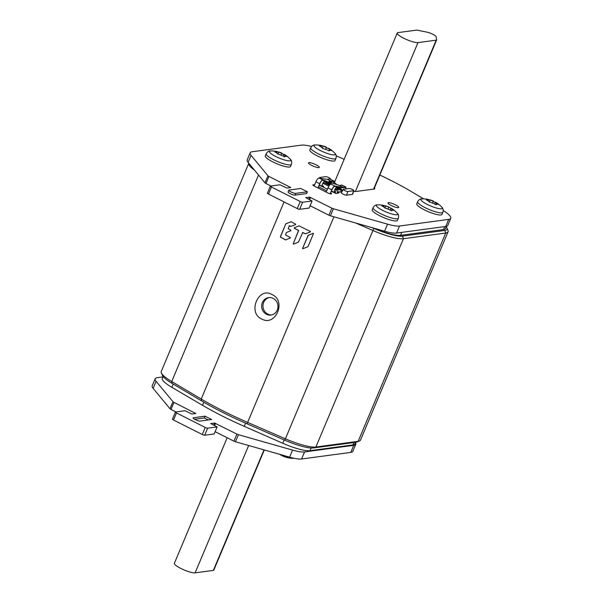 <?xml version="1.0" encoding="UTF-8"?>
<svg xmlns="http://www.w3.org/2000/svg" width="603" height="603" viewBox="0 0 603 603"><rect width="100%" height="100%" fill="white"/><g stroke="black" fill="none" stroke-linecap="round" stroke-linejoin="round"><path stroke-width="0.9" d="M321.339 146.672L321.489 145.617L323.351 146.039L330.436 149.612C331.612 150.524 331.695 150.735 330.685 150.253L329.419 150.418C329.404 151.044 328.786 150.901 327.557 149.996L322.929 148.542L320.472 146.423C319.085 146.016 319.002 145.798 320.223 145.783L321.949 145.662A25.416 25.416 0 0 0 315.263 144.984C313.5 144.758 311.977 145.692 310.711 147.788A13.681 2.759 -157.2 0 0 318.218 153.773A13.681 2.759 -157.2 0 0 335.939 158.393L335.049 160.504A13.681 2.759 22.8 0 1 317.329 155.891A13.681 2.759 22.8 0 1 309.821 149.898L310.711 147.788M320.472 146.423C319.085 146.016 319.002 145.798 320.223 145.783L320.005 146.303M325.733 148.941L326.464 147.207L326.05 147.019A25.416 25.416 0 0 0 323.223 146.001L322.439 148.202M311.555 146.484A27.369 5.517 22.8 0 0 301.417 145.135L252.212 151.745A27.369 5.517 22.8 0 0 250.155 152.823A27.369 5.517 22.8 0 0 251.074 155.363L267.951 175.759A1.952 0.392 22.8 0 0 268.953 176.438L290.752 187.548L286.9 188.091L279.988 184.789L270.513 186.063A1.952 0.392 22.8 0 0 270.363 186.146A1.952 0.392 22.8 0 0 271.44 186.998L300.241 201.515A1.952 0.392 22.8 0 0 302.623 202.254L312.098 200.98L305.713 197.633L309.558 197.091L331.884 208.163A1.952 0.392 22.8 0 0 333.406 208.766L387.548 224.158A27.369 5.517 22.8 0 0 399.525 226.012L448.73 219.394A27.369 5.517 22.8 0 0 450.788 218.316A27.369 5.517 22.8 0 0 443.197 210.5M344.17 159.298L336.188 155.83M423.645 198.877L411.434 191.641A98.719 19.899 22.8 0 0 379.852 175.043M337.009 189.154A3.912 0.791 22.8 0 0 335.848 188.189M326.705 190.887L318.58 186.794M314.555 185.015A3.128 0.633 22.8 0 0 312.874 184.902A3.128 0.633 22.8 0 0 314.593 186.274L327.504 192.779A3.128 0.633 22.8 0 0 331.552 193.834A3.128 0.633 22.8 0 0 330.625 192.907M324.964 183.078L326.705 182.845M343.197 189.387L341.396 192.787A2.932 0.588 22.8 0 0 343.401 194.272A2.932 0.588 22.8 0 0 346.582 195.184L352.408 194.4A2.932 0.588 22.8 0 0 352.634 194.272L353.803 190.616A2.593 0.52 22.8 0 0 351.979 189.297A2.593 0.52 22.8 0 0 349.22 188.513L343.386 189.297A2.593 0.52 22.8 0 0 343.197 189.387A2.593 0.52 22.8 0 0 344.969 190.699A2.593 0.52 22.8 0 0 347.773 191.505L353.607 190.721A2.593 0.52 22.8 0 0 353.803 190.616M335.057 180.983A12.316 2.48 22.8 0 0 334.183 181.458A12.316 2.48 22.8 0 0 337.145 184.691M353.569 191.355A12.316 2.48 22.8 0 0 355.966 191.49L374.259 189.033A6.256 1.259 22.8 0 0 374.734 188.784A6.256 1.259 22.8 0 0 374.742 188.588L374.531 187.699M331.333 191.226L335.781 193.465L338.698 193.073L337.296 192.365L341.924 191.792M319.251 185.129L327.414 189.244M388.385 202.668A5.864 1.183 22.8 0 0 387.948 202.902A5.864 1.183 22.8 0 0 392.01 205.872A5.864 1.183 22.8 0 0 398.319 207.673A5.864 1.183 22.8 0 0 398.756 207.447A5.864 1.183 22.8 0 0 394.694 204.47A5.864 1.183 22.8 0 0 388.385 202.668M308.94 162.614A5.864 1.183 22.8 0 0 308.495 162.848A5.864 1.183 22.8 0 0 312.565 165.825A5.864 1.183 22.8 0 0 318.866 167.626A5.864 1.183 22.8 0 0 319.311 167.393A5.864 1.183 22.8 0 0 315.241 164.415A5.864 1.183 22.8 0 0 308.94 162.614M295.726 193.375L294.98 195.146A3.912 0.791 -157.2 0 1 290.774 193.94A3.912 0.791 -157.2 0 1 288.068 191.958L288.807 190.194A3.912 0.791 22.8 0 0 291.52 192.176A3.912 0.791 22.8 0 0 295.726 193.375L307.387 191.807L300.761 188.475L289.101 190.043A3.912 0.791 22.8 0 0 288.807 190.194M294.98 195.146L306.641 193.578L307.387 191.807M265.282 155.883A13.681 2.759 22.8 0 0 272.797 161.875A13.681 2.759 22.8 0 0 290.51 166.488L291.4 164.378A13.681 2.759 -157.2 0 1 273.687 159.757A13.681 2.759 -157.2 0 1 266.172 153.773L265.282 155.883M416.741 203.799A13.681 2.759 22.8 0 0 424.256 209.791A13.681 2.759 22.8 0 0 441.976 214.404L442.866 212.294A13.681 2.759 -157.2 0 1 425.145 207.673A13.681 2.759 -157.2 0 1 417.63 201.688L416.741 203.799M372.209 209.791A13.681 2.759 22.8 0 0 379.717 215.776A13.681 2.759 22.8 0 0 397.437 220.397L398.327 218.278A13.681 2.759 -157.2 0 1 380.606 213.666A13.681 2.759 -157.2 0 1 373.099 207.673L372.209 209.791M338.245 189.674L337.371 188.649L342.278 191.121M326.155 183.681L327.369 183.606L329.871 184.865M267.544 193.126A1.952 0.392 22.8 0 0 267.4 193.201A1.952 0.392 22.8 0 0 268.471 194.06L297.271 208.578A1.952 0.392 22.8 0 0 299.653 209.316L309.128 208.043L312.098 200.98M310.1 205.736L328.914 215.218A1.952 0.392 22.8 0 0 330.444 215.821L384.578 231.22A27.369 5.517 22.8 0 0 396.555 233.067L445.76 226.457A27.369 5.517 22.8 0 0 447.818 225.379L450.788 218.316M250.155 152.823L247.192 159.885A27.369 5.517 22.8 0 0 248.112 162.418L264.981 182.822A1.952 0.392 22.8 0 0 265.983 183.5L270.958 186.003M373.95 228.198A27.369 5.517 22.8 0 0 400.535 235.336L443.469 229.57A26.389 5.321 22.8 0 0 445.451 228.529L446.371 226.344M446.19 226.781A29.321 5.909 -157.2 0 1 446.898 227.926A29.321 5.909 -157.2 0 1 444.795 230.444L402.518 236.127A29.321 5.909 -157.2 0 1 373.837 228.394L372.322 227.73M446.898 227.926L447.946 230.361A31.281 6.309 -157.2 0 1 448.059 231.816A31.281 6.309 -157.2 0 1 445.707 233.044L403.437 238.728A31.281 6.309 -157.2 0 1 372.842 230.474L355.521 222.952M254.474 170.121A31.281 6.309 -157.2 0 1 248.783 163.24L161.25 371.478A31.281 6.309 -157.2 0 0 161.363 372.933A31.281 6.309 -157.2 0 0 171.727 381.518L201.221 399.02A101.651 20.494 -157.2 0 0 247.524 422.364L285.287 438.758A31.281 6.309 -157.2 0 0 315.882 447.011L358.159 441.328A31.281 6.309 -157.2 0 0 359.388 441.034A31.281 6.309 -157.2 0 0 360.511 440.1L448.059 231.816M261.612 318.964C247.343 312.821 258.499 286.282 271.893 294.513C286.84 300.565 275.684 327.112 261.612 318.964M280.35 236.791L285.792 223.849L291.083 221.738A101.651 20.494 -157.2 0 0 295.621 224.135L295.606 224.625L290.736 226.434A101.651 20.494 -157.2 0 1 289.432 225.741L288.174 228.733A101.651 20.494 -157.2 0 0 290.917 230.188L290.902 230.685L286.395 232.517L285.551 234.974A101.651 20.494 -157.2 0 0 290.337 237.507L290.329 237.997L285.566 239.904A101.651 20.494 -157.2 0 1 280.463 237.145L280.606 237.122A101.259 20.412 -157.2 0 0 285.709 239.881L285.897 239.896M290.917 226.449L290.88 226.419A101.259 20.412 -157.2 0 1 289.576 225.718L289.116 225.861M299.02 225.861L294.249 227.783L299.05 225.861M305.412 233.791L310.387 231.921L310.394 231.431A101.651 20.494 -157.2 0 1 299.096 225.884M305.555 233.768L305.216 233.783A101.651 20.494 -157.2 0 1 302.721 232.562L298.41 242.15L293.54 244.14L293.216 243.778L298.681 230.459A101.259 20.412 -157.2 0 1 294.377 228.258L294.392 227.761M305.359 233.76A101.259 20.412 -157.2 0 1 302.864 232.539L302.389 232.69M293.54 244.14L293.216 243.778L298.538 230.482A101.651 20.494 -157.2 0 1 294.234 228.273L294.249 227.783M313.236 233.308L313.454 233.685L313.108 233.331L308.118 235.374L313.251 233.308M313.454 233.685L307.997 246.665L302.917 248.73L302.578 248.368L308.261 235.358M302.917 248.73L302.578 248.368L308.118 235.374M359.388 441.034L356.916 441.984A29.321 5.909 -157.2 0 1 355.762 442.263L313.485 447.939A29.321 5.909 -157.2 0 1 284.804 440.205L247.034 423.811A99.699 20.095 -157.2 0 1 201.628 400.92L172.134 383.41A29.321 5.909 -157.2 0 1 162.418 375.36L161.363 372.933M264.318 449.966L213.786 570.167A5.864 1.183 -157.2 0 1 213.349 570.4L195.123 572.85A11.728 2.367 -157.2 0 1 182.513 569.247A11.728 2.367 -157.2 0 1 174.38 563.3L227.158 437.74M355.491 442.549A27.369 5.517 -157.2 0 1 355.808 444.253A27.369 5.517 -157.2 0 1 353.75 445.331L304.553 451.941A27.369 5.517 -157.2 0 1 292.568 450.094L238.434 434.703A1.952 0.392 -157.2 0 1 236.904 434.092L214.585 423.027L210.733 423.57L217.125 426.916L207.651 428.19A1.952 0.392 -157.2 0 1 205.261 427.452L176.468 412.934A1.952 0.392 -157.2 0 1 175.39 412.075A1.952 0.392 -157.2 0 1 175.541 412L185.015 410.726L191.927 414.027L195.779 413.485L173.981 402.374A1.952 0.392 -157.2 0 1 172.971 401.696L156.102 381.3A27.369 5.517 -157.2 0 1 155.182 378.759A27.369 5.517 -157.2 0 1 157.24 377.682L162.893 376.92M193.382 417.743A3.912 0.791 -157.2 0 0 193.088 417.894A3.912 0.791 -157.2 0 0 195.802 419.876A3.912 0.791 -157.2 0 0 200.008 421.075L211.668 419.515L205.05 416.176L193.382 417.743L193.186 418.211M163.089 376.46L162.305 378.33A27.369 5.517 22.8 0 0 171.87 387.345L202.525 405.306A98.719 19.899 22.8 0 0 244.238 426.336L282.739 443.243A27.369 5.517 22.8 0 0 310.017 450.682L352.951 444.908A26.389 5.321 22.8 0 0 354.933 443.876L355.604 442.278M217.125 426.916L214.155 433.979L204.681 435.253A1.952 0.392 -157.2 0 1 202.299 434.514L173.498 419.997A1.952 0.392 -157.2 0 1 172.42 419.138L175.39 412.075M355.808 444.253L352.845 451.315A27.369 5.517 -157.2 0 1 350.788 452.393L301.583 459.004A27.369 5.517 -157.2 0 1 289.606 457.157L235.464 441.758A1.952 0.392 -157.2 0 1 233.941 441.155L215.128 431.673M175.986 411.939L171.011 409.437A1.952 0.392 -157.2 0 1 170.001 408.759L153.132 388.355A27.369 5.517 -157.2 0 1 152.212 385.814L155.182 378.759M279.521 454.285A25.416 25.416 0 0 0 280.727 455.016L283.259 456.267A25.416 25.416 0 0 0 286.093 457.285L287.827 457.677M205.05 416.176L204.304 417.939L194.565 419.251M208.321 419.959L204.304 417.939M266.473 314.269A8.796 8.148 -97.7 0 0 270.988 315.045A8.796 8.148 -97.7 0 0 277.9 307.718A8.796 8.148 -97.7 0 0 273.151 298.387A8.796 8.148 82.3 0 0 268.644 297.611A8.796 8.148 82.3 0 0 261.732 304.937A8.796 8.148 82.3 0 0 266.473 314.269M269.3 297.55A8.796 8.148 -97.7 0 0 263.006 305.118A8.796 8.148 -97.7 0 0 267.785 314.095A8.796 8.148 -97.7 0 0 271.636 314.932M285.792 223.849L280.501 236.768M285.943 223.826L291.053 221.7M417.977 42.609L436.203 40.16A5.864 1.183 22.8 0 0 436.647 39.934A5.864 1.183 22.8 0 0 436.655 39.768L436.067 36.677A5.864 1.183 22.8 0 0 432.833 34.273A5.864 1.183 22.8 0 0 427.18 32.2L417.841 30.286A5.864 1.183 22.8 0 0 416.341 30.15L398.116 32.6A11.728 2.367 22.8 0 0 397.234 33.059A11.728 2.367 22.8 0 0 405.367 39.007A11.728 2.367 22.8 0 0 417.977 42.609L355.386 191.528M335.637 188.46L338.072 189.689L337.017 193.299M323.555 182.37L329.457 185.347M338.072 189.689L336.263 189.93L335.117 193.133M323.004 183.244L328.861 186.199M335.087 189.334L336.263 189.93M322.613 186.485L322.168 186.229L322.613 186.485A4.884 0.852 23.4 0 1 323.472 186.666L322.296 185.634M342.655 190.412L338.524 187.111L336.866 187.216A2.932 0.935 116.8 0 0 334.771 189.689A2.932 0.935 116.8 0 0 334.401 192.485A2.932 0.935 116.8 0 0 334.575 192.515L335.185 192.131L334.733 192.161A2.54 0.807 -63.2 0 1 334.575 192.138A2.54 0.807 -63.2 0 1 334.899 189.711A2.54 0.807 -63.2 0 1 336.715 187.571L338.351 187.465L342.474 190.759M334.379 191.724L335.185 192.131M324.972 181.458L327.519 183.5A2.54 0.807 116.8 0 0 327.565 183.523A2.54 0.807 116.8 0 0 327.617 183.546M333.301 183.418A2.54 0.807 116.8 0 0 333.663 180.908L329.856 178.985A2.54 0.807 116.8 0 0 329.637 178.97L327.58 179.445L319.002 178.066A3.912 1.244 116.8 0 0 315.904 181.797L314.125 186.026M326.449 181.458L324.633 181.48A2.54 0.807 116.8 0 0 322.982 183.289A2.54 0.807 116.8 0 0 322.334 185.837L322.771 186.131A4.884 0.852 -156.6 0 1 323.645 186.319M337.371 188.649A4.884 0.852 -156.6 0 1 338.268 189.644A4.884 0.852 -156.6 0 1 338.049 189.779M341.976 191.694L337.401 191.988M325.04 181.111L324.783 181.126A2.932 0.935 116.8 0 0 322.839 183.297A2.932 0.935 116.8 0 0 322.168 186.229L322.771 186.131L322.386 185.943M329.034 182.973L328.62 182.747A4.884 0.467 24.9 0 1 331.1 184.164L331.281 184.194A4.884 0.467 -155.1 0 0 331.575 184.164A4.884 0.467 -155.1 0 0 328.786 182.385M330.24 193.827L331.944 189.787A3.52 1.116 -63.2 0 1 334.725 186.433L343.318 187.804L345.383 187.329A2.148 0.686 -63.2 0 1 345.572 187.345A2.148 0.686 -63.2 0 1 345.459 189.018M345.609 188.995A2.54 0.807 116.8 0 0 345.745 186.998A2.54 0.807 116.8 0 0 345.527 186.983L343.469 187.45L334.891 186.078A3.912 1.244 116.8 0 0 331.793 189.802L330.12 193.797M330.55 184.299L329.803 183.711M340.65 188.807A2.148 0.686 116.8 0 0 341.479 187.51M333.18 183.38A2.148 0.686 116.8 0 0 333.489 181.254A2.148 0.686 116.8 0 0 333.301 181.239L331.446 181.669L331.642 182.031M339.7 189.636A2.54 0.807 116.8 0 1 339.655 189.621A2.54 0.807 116.8 0 1 339.602 189.591L337.054 187.548M345.745 186.998L341.939 185.076A2.54 0.807 116.8 0 0 341.72 185.061L339.64 185.52A4.884 0.467 -155.1 0 1 337.989 184.97L332.291 183.101L331.763 182.083L329.449 181.209C328.1 181.872 327.633 182.754 328.047 183.847L330.15 183.651M330.135 183.689L331.039 184.119M333.663 180.908A2.54 0.807 116.8 0 0 333.444 180.892L331.409 181.375A4.884 0.467 -155.1 0 0 331.266 181.42A4.884 0.467 -155.1 0 0 331.446 181.669L331.431 181.933M330.225 184.533L329.148 183.674M331.296 182.641L332.291 183.101M339.64 185.52L343.469 187.45M319.002 178.066L323.004 180.018A4.884 0.467 -155.1 0 1 328.153 182.068M327.58 179.445L331.409 181.375M318.354 188.166A4.884 4.53 -97.7 0 1 318.746 186.342L319.854 183.696A3.52 1.116 116.8 0 1 322.643 180.342L322.839 180.372A4.884 0.467 24.9 0 1 327.987 182.423M334.891 186.078L331.085 184.164A3.912 1.244 116.8 0 0 327.987 187.887L326.871 190.533A4.884 4.53 82.3 0 1 325.929 191.988M322.809 179.988A3.912 1.244 116.8 0 0 319.711 183.711L318.595 186.365A4.884 4.53 82.3 0 0 318.211 188.098M326.803 179.317L330.097 178.872A2.593 0.52 22.8 0 0 330.301 178.767A2.593 0.52 22.8 0 0 328.477 177.448A2.593 0.52 22.8 0 0 325.71 176.664L319.884 177.448A2.593 0.52 22.8 0 0 319.696 177.538A2.593 0.52 22.8 0 0 320.419 178.3M315.263 144.984A11.555 2.329 -157.2 0 0 320.336 150.524A11.555 2.329 -157.2 0 0 331.876 154.692A11.555 2.329 -157.2 0 0 334.755 153.17A25.416 25.416 0 0 0 328.582 148.27L328.575 148.285M330.256 150.026L330.436 149.612C331.612 150.524 331.695 150.735 330.685 150.253M328.967 150.795L329.321 149.951L329.472 150.697M277.764 153.795L275.94 152.408C274.546 152.001 274.463 151.783 275.684 151.768L278.812 152.024L285.897 155.597C287.073 156.509 287.156 156.727 286.146 156.237L284.887 156.411C284.872 157.029 284.247 156.893 283.018 155.981L277.742 153.886M275.94 152.408C274.546 152.001 274.463 151.783 275.684 151.768L275.465 152.295M276.8 152.665L277.184 151.752L276.807 151.534L277.41 151.647A25.416 25.416 0 0 0 270.724 150.969C268.961 150.742 267.438 151.677 266.172 153.773M281.202 154.926L281.925 153.192L281.518 153.004A25.416 25.416 0 0 0 278.684 151.986L277.908 154.187M284.051 154.262L283.229 156.169L284.043 154.27A25.416 25.416 0 0 1 290.216 159.162A11.555 2.329 -157.2 0 1 287.337 160.677A11.555 2.329 -157.2 0 1 275.797 156.509A11.555 2.329 -157.2 0 1 270.724 150.969M285.724 156.011L285.897 155.597C287.073 156.509 287.156 156.727 286.146 156.237M284.428 156.78L284.782 155.943L284.933 156.69M429.223 201.711L427.399 200.332C426.012 199.917 425.929 199.706 427.15 199.691L430.278 199.94L437.356 203.513C438.532 204.425 438.622 204.643 437.612 204.153L436.346 204.327C436.331 204.952 435.713 204.809 434.484 203.897L429.208 201.801M427.399 200.332C426.012 199.917 425.929 199.706 427.15 199.691L426.932 200.211M428.266 200.58L428.273 199.45L428.876 199.563A25.416 25.416 0 0 0 422.19 198.884C420.419 198.658 418.904 199.593 417.63 201.688M432.66 202.849L433.391 201.108L432.977 200.92A25.416 25.416 0 0 0 430.15 199.902L429.366 202.103M435.509 202.178L434.688 204.085L435.502 202.186A25.416 25.416 0 0 1 441.675 207.078A11.555 2.329 -157.2 0 1 438.803 208.593A11.555 2.329 -157.2 0 1 427.263 204.425A11.555 2.329 -157.2 0 1 422.19 198.884M437.183 203.927L437.356 203.513C438.532 204.425 438.622 204.643 437.612 204.153M435.886 204.703L436.24 203.859L436.399 204.605M384.684 207.703L382.86 206.316C381.473 205.902 381.39 205.691 382.611 205.676L383.877 205.502L388.852 207.093L392.824 209.497C394 210.417 394.083 210.628 393.073 210.138L391.807 210.311C391.799 210.937 391.174 210.794 389.945 209.889L384.669 207.794M382.86 206.316C381.473 205.902 381.39 205.691 382.611 205.676L382.392 206.196M383.727 206.565L384.111 205.661L383.734 205.442L384.337 205.548A25.416 25.416 0 0 0 377.651 204.869C375.888 204.651 374.365 205.585 373.099 207.673M388.121 208.834L388.852 207.093L388.438 206.904A25.416 25.416 0 0 0 385.611 205.887L384.835 208.088M390.156 210.07L390.955 208.156A25.416 25.416 0 0 1 397.143 213.063A11.555 2.329 -157.2 0 1 394.264 214.578A11.555 2.329 -157.2 0 1 382.724 210.409A11.555 2.329 -157.2 0 1 377.651 204.869M392.643 209.919L392.824 209.497C394 210.417 394.083 210.628 393.073 210.138M391.355 210.688L391.709 209.844L391.86 210.59M299.653 209.316L302.623 202.254M297.271 208.578L300.241 201.515M308.653 199.246L309.558 197.091M309.543 199.691L310.515 197.392M328.914 215.218L331.884 208.163M330.444 215.821L333.406 208.766M384.578 231.22L387.548 224.158M396.555 233.067L399.525 226.012M445.76 226.457L448.73 219.394M248.112 162.418L251.074 155.363M264.981 182.822L267.951 175.759M265.983 183.5L268.953 176.438M290.133 187.654L290.322 187.209M268.471 194.06L271.44 186.998M400.535 235.336L401.786 232.366M443.469 229.57L444.72 226.592M373.837 228.394L284.804 440.205M402.518 236.127L403.437 238.728L315.882 447.011L313.485 447.939M444.795 230.444L445.707 233.044L358.159 441.328L355.762 442.263M333.926 216.816L247.034 423.811M258.529 175.028L171.727 381.518L172.134 383.41M284.073 201.93L201.221 399.02L201.628 400.92M264.008 449.876L213.349 570.4M248.655 445.511L195.123 572.85M176.468 412.934L173.498 419.997M205.261 427.452L202.299 434.514M207.651 428.19L204.681 435.253M214.585 423.027L213.681 425.183M215.542 423.321L214.57 425.628M236.904 434.092L233.941 441.155M238.434 434.703L235.464 441.758M292.568 450.094L289.606 457.157M304.553 451.941L301.583 459.004M353.75 445.331L350.788 452.393M156.102 381.3L153.132 388.355M172.971 401.696L170.001 408.759M173.981 402.374L171.011 409.437M195.349 413.145L195.161 413.59M283.772 455.499A11.555 2.329 22.8 0 0 294.053 458.31L294.181 458.303M244.238 426.336L245.572 423.17M282.739 443.243L284.141 439.919M202.525 405.306L203.829 402.209M171.87 387.345L173.242 384.066M352.951 444.908L353.961 442.504M310.017 450.682L311.14 448.006M373.589 189.123L436.203 40.16M323.879 180.666L324.783 181.126M335.585 186.568L336.866 187.216M315.904 181.797L319.711 183.711M327.987 187.887L331.793 189.802M329.637 178.97L333.444 180.892M341.72 185.061L345.527 186.983M328.318 183.9L329.992 184.744L328.311 183.9M346.582 195.184L347.773 191.505M352.408 194.4L353.607 190.721M329.419 150.418L329.253 150.825M284.887 156.411L284.714 156.81M436.346 204.327L436.18 204.726M390.963 208.171L390.164 210.078M391.807 210.311L391.641 210.711M267.4 193.201L270.363 186.146M287.367 457.624A25.416 25.416 0 0 0 294.053 458.31M334.454 182.415L397.234 33.059M373.95 189.071L436.647 39.934M319.349 184.895L322.356 186.41M331.431 190.985L334.401 192.485M331.537 182.784L331.446 182.717C328.786 181.752 329.298 181.262 328.484 183.365L328.364 183.222M328.514 183.108L329.072 182.973M319.696 177.538L319.379 178.126M330.301 178.767L330.173 179.151M334.755 153.17C336.15 154.278 336.542 156.019 335.939 158.393M290.216 159.162C291.611 160.27 292.01 162.003 291.4 164.378M441.675 207.078C443.077 208.186 443.469 209.919 442.866 212.294M397.143 213.063C398.538 214.171 398.93 215.912 398.327 218.278"/></g></svg>
